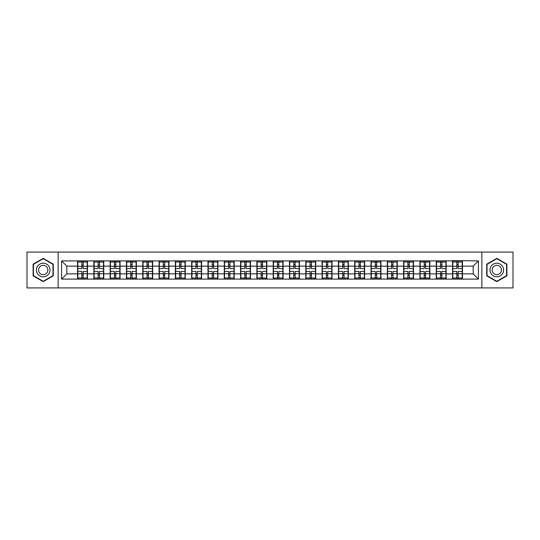 <?xml version="1.0" encoding="UTF-8"?>
<svg xmlns="http://www.w3.org/2000/svg" width="540" height="540" viewBox="0 0 540 540"><rect width="100%" height="100%" fill="white"/><g stroke="black" fill="none" stroke-linecap="round" stroke-linejoin="round"><path stroke-width="0.81" d="M481.856 287.921L513 287.921L513 252.079L481.856 252.079L481.856 287.921L58.145 287.921L58.145 252.079L27 252.079L27 287.921L58.145 287.921M481.856 252.079L58.145 252.079M473.182 273.868L473.182 266.132L462.47 266.132L462.47 273.868L473.182 273.868L478.406 279.092L478.406 260.908L452.54 260.591L452.54 266.132L446.162 266.132L446.162 273.868L452.54 273.868L452.54 266.132M478.406 279.092L61.594 279.092L61.594 260.908L77.531 260.908L77.531 266.132L66.818 266.132L66.818 273.868L77.531 273.868L77.531 266.132M452.54 260.908L77.531 260.908M452.54 273.868L452.54 279.092M446.162 273.868L446.162 279.092M446.162 260.908L446.162 266.132M429.86 273.868L436.232 273.868L436.232 266.132L429.86 266.132L429.86 279.092M436.232 273.868L436.232 279.092M436.232 260.908L436.232 266.132M429.86 260.908L429.86 266.132M413.552 273.868L419.931 273.868L419.931 266.132L413.552 266.132L413.552 279.092M419.931 273.868L419.931 279.092M419.931 260.908L419.931 266.132M413.552 260.908L413.552 266.132M397.251 273.868L403.623 273.868L403.623 266.132L397.251 266.132L397.251 279.092M403.623 273.868L403.623 279.092M403.623 260.908L403.623 266.132M397.251 260.908L397.251 266.132M380.943 273.868L387.322 273.868L387.322 266.132L380.943 266.132L380.943 279.092M387.322 273.868L387.322 279.092M387.322 260.908L387.322 266.132M380.943 260.908L380.943 266.132M364.642 273.868L371.014 273.868L371.014 266.132L364.642 266.132L364.642 279.092M371.014 273.868L371.014 279.092M371.014 260.908L371.014 266.132M364.642 260.908L364.642 266.132M348.334 273.868L354.713 273.868L354.713 266.132L348.334 266.132L348.334 279.092M354.713 273.868L354.713 279.092M354.713 260.908L354.713 266.132M348.334 260.908L348.334 266.132M332.033 273.868L338.404 273.868L338.404 266.132L332.033 266.132L332.033 279.092M338.404 273.868L338.404 279.092M338.404 260.908L338.404 266.132M332.033 260.908L332.033 266.132M315.725 273.868L322.103 273.868L322.103 266.132L315.725 266.132L315.725 279.092M322.103 273.868L322.103 279.092M322.103 260.908L322.103 266.132M315.725 260.908L315.725 266.132M299.423 273.868L305.795 273.868L305.795 266.132L299.423 266.132L299.423 279.092M305.795 273.868L305.795 279.092M305.795 260.908L305.795 266.132M299.423 260.908L299.423 266.132M283.115 273.868L289.494 273.868L289.494 266.132L283.115 266.132L283.115 279.092M289.494 273.868L289.494 279.092M289.494 260.908L289.494 266.132M283.115 260.908L283.115 266.132M266.814 273.868L273.186 273.868L273.186 266.132L266.814 266.132L266.814 279.092M273.186 273.868L273.186 279.092M273.186 260.908L273.186 266.132M266.814 260.908L266.814 266.132M250.506 273.868L256.885 273.868L256.885 266.132L250.506 266.132L250.506 279.092M256.885 273.868L256.885 279.092M256.885 260.908L256.885 266.132M250.506 260.908L250.506 266.132M234.205 273.868L240.577 273.868L240.577 266.132L234.205 266.132L234.205 279.092M240.577 273.868L240.577 279.092M240.577 260.908L240.577 266.132M234.205 260.908L234.205 266.132M217.897 273.868L224.276 273.868L224.276 266.132L217.897 266.132L217.897 279.092M224.276 273.868L224.276 279.092M224.276 260.908L224.276 266.132M217.897 260.908L217.897 266.132M201.596 273.868L207.968 273.868L207.968 266.132L201.596 266.132L201.596 279.092M207.968 273.868L207.968 279.092M207.968 260.908L207.968 266.132M201.596 260.908L201.596 266.132M185.288 273.868L191.666 273.868L191.666 266.132L185.288 266.132L185.288 279.092M191.666 273.868L191.666 279.092M191.666 260.908L191.666 266.132M185.288 260.908L185.288 266.132M168.986 273.868L175.358 273.868L175.358 266.132L168.986 266.132L168.986 279.092M175.358 273.868L175.358 279.092M175.358 260.908L175.358 266.132M168.986 260.908L168.986 266.132M152.678 273.868L159.057 273.868L159.057 266.132L152.678 266.132L152.678 279.092M159.057 273.868L159.057 279.092M159.057 260.908L159.057 266.132M152.678 260.908L152.678 266.132M136.377 273.868L142.749 273.868L142.749 266.132L136.377 266.132L136.377 279.092M142.749 273.868L142.749 279.092M142.749 260.908L142.749 266.132M136.377 260.908L136.377 266.132M120.069 273.868L126.448 273.868L126.448 266.132L120.069 266.132L120.069 279.092M126.448 273.868L126.448 279.092M126.448 260.908L126.448 266.132M120.069 260.908L120.069 266.132M103.768 273.868L110.14 273.868L110.14 266.132L103.768 266.132L103.768 279.092M110.14 273.868L110.14 279.092M110.14 260.908L110.14 266.132M103.768 260.908L103.768 266.132M87.46 273.868L93.839 273.868L93.839 266.132L87.46 266.132L87.46 279.092M93.839 273.868L93.839 279.092M93.839 260.908L93.839 266.132M87.46 260.908L87.46 266.132M77.531 273.868L77.531 279.092M66.818 273.868L61.594 279.092M61.594 260.908L66.818 266.132M462.47 273.868L462.47 279.092M462.47 260.908L462.47 266.132M478.406 260.908L473.182 266.132M43.2 258.356L33.116 264.175L33.116 275.825L43.2 281.644L53.285 275.825L53.285 264.175L43.2 258.356M486.716 275.825L496.8 281.644L506.885 275.825L506.885 264.175L496.8 258.356L486.716 264.175L486.716 275.825M87.203 271.411L87.203 279.146L83.18 279.146L83.18 271.411L87.203 271.411L87.203 260.854L83.18 260.854L83.18 262.001L87.203 262.001M77.794 266.294L81.817 266.294L81.817 260.854L77.794 260.854L77.794 271.411L81.817 271.411L81.817 279.146L77.794 279.146L77.794 277.999L81.817 277.999M81.817 264.782L83.18 264.782M83.18 262.163L81.817 262.163M81.817 266.308L83.18 266.308M81.817 266.294L81.817 268.589L77.794 268.589M77.794 262.001L81.817 262.001M81.817 273.692L83.18 273.692M81.817 277.837L83.18 277.837M81.817 275.218L83.18 275.218M77.794 271.411L77.794 277.999M83.18 277.999L87.203 277.999M83.18 262.001L83.18 268.589L87.203 268.589M103.505 271.411L103.505 279.146L99.481 279.146L99.481 271.411L103.505 271.411L103.505 260.854L99.481 260.854L99.481 262.001L103.505 262.001M94.102 266.294L98.125 266.294L98.125 260.854L94.102 260.854L94.102 271.411L98.125 271.411L98.125 279.146L94.102 279.146L94.102 277.999L98.125 277.999M98.125 264.782L99.481 264.782M99.481 262.163L98.125 262.163M98.125 266.308L99.481 266.308M98.125 266.294L98.125 268.589L94.102 268.589M94.102 262.001L98.125 262.001M98.125 273.692L99.481 273.692M98.125 277.837L99.481 277.837M98.125 275.218L99.481 275.218M94.102 271.411L94.102 277.999M99.481 277.999L103.505 277.999M99.481 262.001L99.481 268.589L103.505 268.589M119.813 271.411L119.813 279.146L115.79 279.146L115.79 271.411L119.813 271.411L119.813 260.854L115.79 260.854L115.79 262.001L119.813 262.001M110.403 266.294L114.426 266.294L114.426 260.854L110.403 260.854L110.403 271.411L114.426 271.411L114.426 279.146L110.403 279.146L110.403 277.999L114.426 277.999M114.426 264.782L115.79 264.782M115.79 262.163L114.426 262.163M114.426 266.308L115.79 266.308M114.426 266.294L114.426 268.589L110.403 268.589M110.403 262.001L114.426 262.001M114.426 273.692L115.79 273.692M114.426 277.837L115.79 277.837M114.426 275.218L115.79 275.218M110.403 271.411L110.403 277.999M115.79 277.999L119.813 277.999M115.79 262.001L115.79 268.589L119.813 268.589M136.114 271.411L136.114 279.146L132.091 279.146L132.091 271.411L136.114 271.411L136.114 260.854L132.091 260.854L132.091 262.001L136.114 262.001M126.711 266.294L130.734 266.294L130.734 260.854L126.711 260.854L126.711 271.411L130.734 271.411L130.734 279.146L126.711 279.146L126.711 277.999L130.734 277.999M130.734 264.782L132.091 264.782M132.091 262.163L130.734 262.163M130.734 266.308L132.091 266.308M130.734 266.294L130.734 268.589L126.711 268.589M126.711 262.001L130.734 262.001M130.734 273.692L132.091 273.692M130.734 277.837L132.091 277.837M130.734 275.218L132.091 275.218M126.711 271.411L126.711 277.999M132.091 277.999L136.114 277.999M132.091 262.001L132.091 268.589L136.114 268.589M152.422 271.411L152.422 279.146L148.399 279.146L148.399 271.411L152.422 271.411L152.422 260.854L148.399 260.854L148.399 262.001L152.422 262.001M143.012 266.294L147.035 266.294L147.035 260.854L143.012 260.854L143.012 271.411L147.035 271.411L147.035 279.146L143.012 279.146L143.012 277.999L147.035 277.999M147.035 264.782L148.399 264.782M148.399 262.163L147.035 262.163M147.035 266.308L148.399 266.308M147.035 266.294L147.035 268.589L143.012 268.589M143.012 262.001L147.035 262.001M147.035 273.692L148.399 273.692M147.035 277.837L148.399 277.837M147.035 275.218L148.399 275.218M143.012 271.411L143.012 277.999M148.399 277.999L152.422 277.999M148.399 262.001L148.399 268.589L152.422 268.589M168.723 271.411L168.723 279.146L164.7 279.146L164.7 271.411L168.723 271.411L168.723 260.854L164.7 260.854L164.7 262.001L168.723 262.001M159.32 266.294L163.343 266.294L163.343 260.854L159.32 260.854L159.32 271.411L163.343 271.411L163.343 279.146L159.32 279.146L159.32 277.999L163.343 277.999M163.343 264.782L164.7 264.782M164.7 262.163L163.343 262.163M163.343 266.308L164.7 266.308M163.343 266.294L163.343 268.589L159.32 268.589M159.32 262.001L163.343 262.001M163.343 273.692L164.7 273.692M163.343 277.837L164.7 277.837M163.343 275.218L164.7 275.218M159.32 271.411L159.32 277.999M164.7 277.999L168.723 277.999M164.7 262.001L164.7 268.589L168.723 268.589M49.086 266.605A6.791 6.791 0 0 0 39.805 264.114A6.791 6.791 0 0 0 37.314 273.395A6.791 6.791 0 0 0 46.595 275.886A6.791 6.791 0 0 0 49.086 266.605M47.23 267.671A4.651 4.651 0 0 0 40.871 265.97A4.651 4.651 0 0 0 39.17 272.329A4.651 4.651 0 0 0 45.529 274.03A4.651 4.651 0 0 0 47.23 267.671M43.2 281.286L33.426 275.643L33.426 264.357L43.2 258.714L52.974 264.357L52.974 275.643L43.2 281.286M502.686 266.605A6.791 6.791 0 0 0 493.405 264.114A6.791 6.791 0 0 0 490.914 273.395A6.791 6.791 0 0 0 500.195 275.886A6.791 6.791 0 0 0 502.686 266.605M500.83 267.671A4.651 4.651 0 0 0 494.471 265.97A4.651 4.651 0 0 0 492.77 272.329A4.651 4.651 0 0 0 499.129 274.03A4.651 4.651 0 0 0 500.83 267.671M496.8 281.286L487.026 275.643L487.026 264.357L496.8 258.714L506.574 264.357L506.574 275.643L496.8 281.286M185.031 271.411L185.031 279.146L181.001 279.146L181.001 271.411L185.031 271.411L185.031 260.854L181.001 260.854L181.001 262.001L185.031 262.001M175.622 266.294L179.644 266.294L179.644 260.854L175.622 260.854L175.622 271.411L179.644 271.411L179.644 279.146L175.622 279.146L175.622 277.999L179.644 277.999M179.644 264.782L181.001 264.782M181.001 262.163L179.644 262.163M179.644 266.308L181.001 266.308M179.644 266.294L179.644 268.589L175.622 268.589M175.622 262.001L179.644 262.001M179.644 273.692L181.001 273.692M179.644 277.837L181.001 277.837M179.644 275.218L181.001 275.218M175.622 271.411L175.622 277.999M181.001 277.999L185.031 277.999M181.001 262.001L181.001 268.589L185.031 268.589M201.332 271.411L201.332 279.146L197.309 279.146L197.309 271.411L201.332 271.411L201.332 260.854L197.309 260.854L197.309 262.001L201.332 262.001M191.929 266.294L195.953 266.294L195.953 260.854L191.929 260.854L191.929 271.411L195.953 271.411L195.953 279.146L191.929 279.146L191.929 277.999L195.953 277.999M195.953 264.782L197.309 264.782M197.309 262.163L195.953 262.163M195.953 266.308L197.309 266.308M195.953 266.294L195.953 268.589L191.929 268.589M191.929 262.001L195.953 262.001M195.953 273.692L197.309 273.692M195.953 277.837L197.309 277.837M195.953 275.218L197.309 275.218M191.929 271.411L191.929 277.999M197.309 277.999L201.332 277.999M197.309 262.001L197.309 268.589L201.332 268.589M217.64 271.411L217.64 279.146L213.611 279.146L213.611 271.411L217.64 271.411L217.64 260.854L213.611 260.854L213.611 262.001L217.64 262.001M208.231 266.294L212.254 266.294L212.254 260.854L208.231 260.854L208.231 271.411L212.254 271.411L212.254 279.146L208.231 279.146L208.231 277.999L212.254 277.999M212.254 264.782L213.611 264.782M213.611 262.163L212.254 262.163M212.254 266.308L213.611 266.308M212.254 266.294L212.254 268.589L208.231 268.589M208.231 262.001L212.254 262.001M212.254 273.692L213.611 273.692M212.254 277.837L213.611 277.837M212.254 275.218L213.611 275.218M208.231 271.411L208.231 277.999M213.611 277.999L217.64 277.999M213.611 262.001L213.611 268.589L217.64 268.589M233.941 271.411L233.941 279.146L229.919 279.146L229.919 271.411L233.941 271.411L233.941 260.854L229.919 260.854L229.919 262.001L233.941 262.001M224.539 266.294L228.562 266.294L228.562 260.854L224.539 260.854L224.539 271.411L228.562 271.411L228.562 279.146L224.539 279.146L224.539 277.999L228.562 277.999M228.562 264.782L229.919 264.782M229.919 262.163L228.562 262.163M228.562 266.308L229.919 266.308M228.562 266.294L228.562 268.589L224.539 268.589M224.539 262.001L228.562 262.001M228.562 273.692L229.919 273.692M228.562 277.837L229.919 277.837M228.562 275.218L229.919 275.218M224.539 271.411L224.539 277.999M229.919 277.999L233.941 277.999M229.919 262.001L229.919 268.589L233.941 268.589M250.25 271.411L250.25 279.146L246.22 279.146L246.22 271.411L250.25 271.411L250.25 260.854L246.22 260.854L246.22 262.001L250.25 262.001M240.84 266.294L244.863 266.294L244.863 260.854L240.84 260.854L240.84 271.411L244.863 271.411L244.863 279.146L240.84 279.146L240.84 277.999L244.863 277.999M244.863 264.782L246.22 264.782M246.22 262.163L244.863 262.163M244.863 266.308L246.22 266.308M244.863 266.294L244.863 268.589L240.84 268.589M240.84 262.001L244.863 262.001M244.863 273.692L246.22 273.692M244.863 277.837L246.22 277.837M244.863 275.218L246.22 275.218M240.84 271.411L240.84 277.999M246.22 277.999L250.25 277.999M246.22 262.001L246.22 268.589L250.25 268.589M266.551 271.411L266.551 279.146L262.528 279.146L262.528 271.411L266.551 271.411L266.551 260.854L262.528 260.854L262.528 262.001L266.551 262.001M257.141 266.294L261.171 266.294L261.171 260.854L257.141 260.854L257.141 271.411L261.171 271.411L261.171 279.146L257.141 279.146L257.141 277.999L261.171 277.999M261.171 264.782L262.528 264.782M262.528 262.163L261.171 262.163M261.171 266.308L262.528 266.308M261.171 266.294L261.171 268.589L257.141 268.589M257.141 262.001L261.171 262.001M261.171 273.692L262.528 273.692M261.171 277.837L262.528 277.837M261.171 275.218L262.528 275.218M257.141 271.411L257.141 277.999M262.528 277.999L266.551 277.999M262.528 262.001L262.528 268.589L266.551 268.589M282.859 271.411L282.859 279.146L278.829 279.146L278.829 271.411L282.859 271.411L282.859 260.854L278.829 260.854L278.829 262.001L282.859 262.001M273.449 266.294L277.472 266.294L277.472 260.854L273.449 260.854L273.449 271.411L277.472 271.411L277.472 279.146L273.449 279.146L273.449 277.999L277.472 277.999M277.472 264.782L278.829 264.782M278.829 262.163L277.472 262.163M277.472 266.308L278.829 266.308M277.472 266.294L277.472 268.589L273.449 268.589M273.449 262.001L277.472 262.001M277.472 273.692L278.829 273.692M277.472 277.837L278.829 277.837M277.472 275.218L278.829 275.218M273.449 271.411L273.449 277.999M278.829 277.999L282.859 277.999M278.829 262.001L278.829 268.589L282.859 268.589M299.16 271.411L299.16 279.146L295.137 279.146L295.137 271.411L299.16 271.411L299.16 260.854L295.137 260.854L295.137 262.001L299.16 262.001M289.75 266.294L293.78 266.294L293.78 260.854L289.75 260.854L289.75 271.411L293.78 271.411L293.78 279.146L289.75 279.146L289.75 277.999L293.78 277.999M293.78 264.782L295.137 264.782M295.137 262.163L293.78 262.163M293.78 266.308L295.137 266.308M293.78 266.294L293.78 268.589L289.75 268.589M289.75 262.001L293.78 262.001M293.78 273.692L295.137 273.692M293.78 277.837L295.137 277.837M293.78 275.218L295.137 275.218M289.75 271.411L289.75 277.999M295.137 277.999L299.16 277.999M295.137 262.001L295.137 268.589L299.16 268.589M315.461 271.411L315.461 279.146L311.438 279.146L311.438 271.411L315.461 271.411L315.461 260.854L311.438 260.854L311.438 262.001L315.461 262.001M306.059 266.294L310.082 266.294L310.082 260.854L306.059 260.854L306.059 271.411L310.082 271.411L310.082 279.146L306.059 279.146L306.059 277.999L310.082 277.999M310.082 264.782L311.438 264.782M311.438 262.163L310.082 262.163M310.082 266.308L311.438 266.308M310.082 266.294L310.082 268.589L306.059 268.589M306.059 262.001L310.082 262.001M310.082 273.692L311.438 273.692M310.082 277.837L311.438 277.837M310.082 275.218L311.438 275.218M306.059 271.411L306.059 277.999M311.438 277.999L315.461 277.999M311.438 262.001L311.438 268.589L315.461 268.589M331.769 271.411L331.769 279.146L327.746 279.146L327.746 271.411L331.769 271.411L331.769 260.854L327.746 260.854L327.746 262.001L331.769 262.001M322.36 266.294L326.39 266.294L326.39 260.854L322.36 260.854L322.36 271.411L326.39 271.411L326.39 279.146L322.36 279.146L322.36 277.999L326.39 277.999M326.39 264.782L327.746 264.782M327.746 262.163L326.39 262.163M326.39 266.308L327.746 266.308M326.39 266.294L326.39 268.589L322.36 268.589M322.36 262.001L326.39 262.001M326.39 273.692L327.746 273.692M326.39 277.837L327.746 277.837M326.39 275.218L327.746 275.218M322.36 271.411L322.36 277.999M327.746 277.999L331.769 277.999M327.746 262.001L327.746 268.589L331.769 268.589M348.07 271.411L348.07 279.146L344.048 279.146L344.048 271.411L348.07 271.411L348.07 260.854L344.048 260.854L344.048 262.001L348.07 262.001M338.668 266.294L342.691 266.294L342.691 260.854L338.668 260.854L338.668 271.411L342.691 271.411L342.691 279.146L338.668 279.146L338.668 277.999L342.691 277.999M342.691 264.782L344.048 264.782M344.048 262.163L342.691 262.163M342.691 266.308L344.048 266.308M342.691 266.294L342.691 268.589L338.668 268.589M338.668 262.001L342.691 262.001M342.691 273.692L344.048 273.692M342.691 277.837L344.048 277.837M342.691 275.218L344.048 275.218M338.668 271.411L338.668 277.999M344.048 277.999L348.07 277.999M344.048 262.001L344.048 268.589L348.07 268.589M364.379 271.411L364.379 279.146L360.356 279.146L360.356 271.411L364.379 271.411L364.379 260.854L360.356 260.854L360.356 262.001L364.379 262.001M354.969 266.294L358.999 266.294L358.999 260.854L354.969 260.854L354.969 271.411L358.999 271.411L358.999 279.146L354.969 279.146L354.969 277.999L358.999 277.999M358.999 264.782L360.356 264.782M360.356 262.163L358.999 262.163M358.999 266.308L360.356 266.308M358.999 266.294L358.999 268.589L354.969 268.589M354.969 262.001L358.999 262.001M358.999 273.692L360.356 273.692M358.999 277.837L360.356 277.837M358.999 275.218L360.356 275.218M354.969 271.411L354.969 277.999M360.356 277.999L364.379 277.999M360.356 262.001L360.356 268.589L364.379 268.589M380.68 271.411L380.68 279.146L376.657 279.146L376.657 271.411L380.68 271.411L380.68 260.854L376.657 260.854L376.657 262.001L380.68 262.001M371.277 266.294L375.3 266.294L375.3 260.854L371.277 260.854L371.277 271.411L375.3 271.411L375.3 279.146L371.277 279.146L371.277 277.999L375.3 277.999M375.3 264.782L376.657 264.782M376.657 262.163L375.3 262.163M375.3 266.308L376.657 266.308M375.3 266.294L375.3 268.589L371.277 268.589M371.277 262.001L375.3 262.001M375.3 273.692L376.657 273.692M375.3 277.837L376.657 277.837M375.3 275.218L376.657 275.218M371.277 271.411L371.277 277.999M376.657 277.999L380.68 277.999M376.657 262.001L376.657 268.589L380.68 268.589M396.988 271.411L396.988 279.146L392.965 279.146L392.965 271.411L396.988 271.411L396.988 260.854L392.965 260.854L392.965 262.001L396.988 262.001M387.578 266.294L391.601 266.294L391.601 260.854L387.578 260.854L387.578 271.411L391.601 271.411L391.601 279.146L387.578 279.146L387.578 277.999L391.601 277.999M391.601 264.782L392.965 264.782M392.965 262.163L391.601 262.163M391.601 266.308L392.965 266.308M391.601 266.294L391.601 268.589L387.578 268.589M387.578 262.001L391.601 262.001M391.601 273.692L392.965 273.692M391.601 277.837L392.965 277.837M391.601 275.218L392.965 275.218M387.578 271.411L387.578 277.999M392.965 277.999L396.988 277.999M392.965 262.001L392.965 268.589L396.988 268.589M413.289 271.411L413.289 279.146L409.266 279.146L409.266 271.411L413.289 271.411L413.289 260.854L409.266 260.854L409.266 262.001L413.289 262.001M403.886 266.294L407.909 266.294L407.909 260.854L403.886 260.854L403.886 271.411L407.909 271.411L407.909 279.146L403.886 279.146L403.886 277.999L407.909 277.999M407.909 264.782L409.266 264.782M409.266 262.163L407.909 262.163M407.909 266.308L409.266 266.308M407.909 266.294L407.909 268.589L403.886 268.589M403.886 262.001L407.909 262.001M407.909 273.692L409.266 273.692M407.909 277.837L409.266 277.837M407.909 275.218L409.266 275.218M403.886 271.411L403.886 277.999M409.266 277.999L413.289 277.999M409.266 262.001L409.266 268.589L413.289 268.589M429.597 271.411L429.597 279.146L425.574 279.146L425.574 271.411L429.597 271.411L429.597 260.854L425.574 260.854L425.574 262.001L429.597 262.001M420.188 266.294L424.211 266.294L424.211 260.854L420.188 260.854L420.188 271.411L424.211 271.411L424.211 279.146L420.188 279.146L420.188 277.999L424.211 277.999M424.211 264.782L425.574 264.782M425.574 262.163L424.211 262.163M424.211 266.308L425.574 266.308M424.211 266.294L424.211 268.589L420.188 268.589M420.188 262.001L424.211 262.001M424.211 273.692L425.574 273.692M424.211 277.837L425.574 277.837M424.211 275.218L425.574 275.218M420.188 271.411L420.188 277.999M425.574 277.999L429.597 277.999M425.574 262.001L425.574 268.589L429.597 268.589M445.898 271.411L445.898 279.146L441.875 279.146L441.875 271.411L445.898 271.411L445.898 260.854L441.875 260.854L441.875 262.001L445.898 262.001M436.495 266.294L440.519 266.294L440.519 260.854L436.495 260.854L436.495 271.411L440.519 271.411L440.519 279.146L436.495 279.146L436.495 277.999L440.519 277.999M440.519 264.782L441.875 264.782M441.875 262.163L440.519 262.163M440.519 266.308L441.875 266.308M440.519 266.294L440.519 268.589L436.495 268.589M436.495 262.001L440.519 262.001M440.519 273.692L441.875 273.692M440.519 277.837L441.875 277.837M440.519 275.218L441.875 275.218M436.495 271.411L436.495 277.999M441.875 277.999L445.898 277.999M441.875 262.001L441.875 268.589L445.898 268.589M462.206 271.411L462.206 279.146L458.183 279.146L458.183 271.411L462.206 271.411L462.206 260.854L458.183 260.854L458.183 262.001L462.206 262.001M452.797 266.294L456.82 266.294L456.82 260.854L452.797 260.854L452.797 271.411L456.82 271.411L456.82 279.146L452.797 279.146L452.797 277.999L456.82 277.999M456.82 264.782L458.183 264.782M458.183 262.163L456.82 262.163M456.82 266.308L458.183 266.308M456.82 266.294L456.82 268.589L452.797 268.589M452.797 262.001L456.82 262.001M456.82 273.692L458.183 273.692M456.82 277.837L458.183 277.837M456.82 275.218L458.183 275.218M452.797 271.411L452.797 277.999M458.183 277.999L462.206 277.999M458.183 262.001L458.183 268.589L462.206 268.589M77.794 273.706L81.817 273.706M83.18 273.706L87.203 273.706M83.18 266.294L87.203 266.294M94.102 273.706L98.125 273.706M99.481 273.706L103.505 273.706M99.481 266.294L103.505 266.294M110.403 273.706L114.426 273.706M115.79 273.706L119.813 273.706M115.79 266.294L119.813 266.294M126.711 273.706L130.734 273.706M132.091 273.706L136.114 273.706M132.091 266.294L136.114 266.294M143.012 273.706L147.035 273.706M148.399 273.706L152.422 273.706M148.399 266.294L152.422 266.294M159.32 273.706L163.343 273.706M164.7 273.706L168.723 273.706M164.7 266.294L168.723 266.294M175.622 273.706L179.644 273.706M181.001 273.706L185.031 273.706M181.001 266.294L185.031 266.294M191.929 273.706L195.953 273.706M197.309 273.706L201.332 273.706M197.309 266.294L201.332 266.294M208.231 273.706L212.254 273.706M213.611 273.706L217.64 273.706M213.611 266.294L217.64 266.294M224.539 273.706L228.562 273.706M229.919 273.706L233.941 273.706M229.919 266.294L233.941 266.294M240.84 273.706L244.863 273.706M246.22 273.706L250.25 273.706M246.22 266.294L250.25 266.294M257.141 273.706L261.171 273.706M262.528 273.706L266.551 273.706M262.528 266.294L266.551 266.294M273.449 273.706L277.472 273.706M278.829 273.706L282.859 273.706M278.829 266.294L282.859 266.294M289.75 273.706L293.78 273.706M295.137 273.706L299.16 273.706M295.137 266.294L299.16 266.294M306.059 273.706L310.082 273.706M311.438 273.706L315.461 273.706M311.438 266.294L315.461 266.294M322.36 273.706L326.39 273.706M327.746 273.706L331.769 273.706M327.746 266.294L331.769 266.294M338.668 273.706L342.691 273.706M344.048 273.706L348.07 273.706M344.048 266.294L348.07 266.294M354.969 273.706L358.999 273.706M360.356 273.706L364.379 273.706M360.356 266.294L364.379 266.294M371.277 273.706L375.3 273.706M376.657 273.706L380.68 273.706M376.657 266.294L380.68 266.294M387.578 273.706L391.601 273.706M392.965 273.706L396.988 273.706M392.965 266.294L396.988 266.294M403.886 273.706L407.909 273.706M409.266 273.706L413.289 273.706M409.266 266.294L413.289 266.294M420.188 273.706L424.211 273.706M425.574 273.706L429.597 273.706M425.574 266.294L429.597 266.294M436.495 273.706L440.519 273.706M441.875 273.706L445.898 273.706M441.875 266.294L445.898 266.294M452.797 273.706L456.82 273.706M458.183 273.706L462.206 273.706M458.183 266.294L462.206 266.294"/></g></svg>
